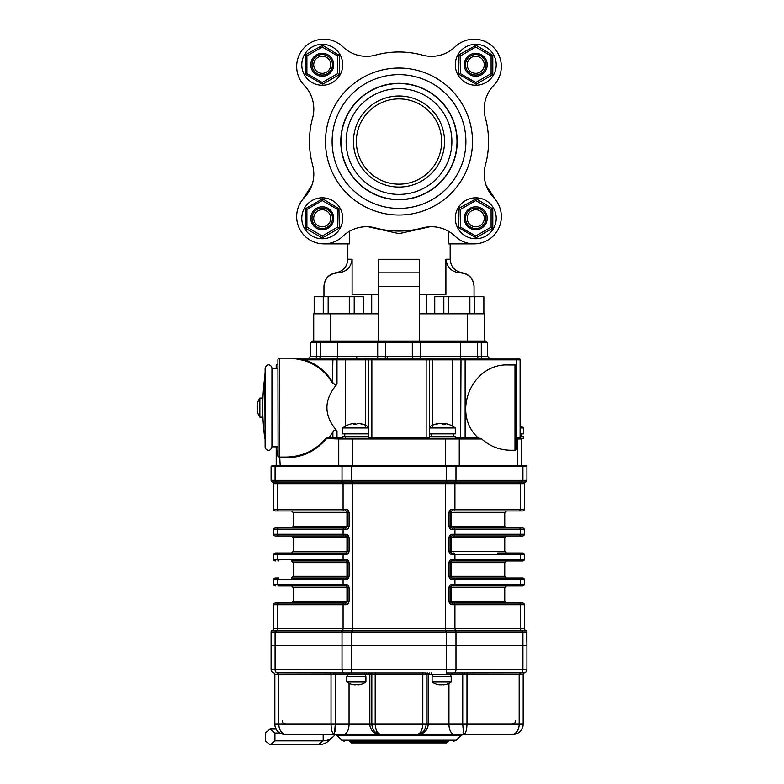 <?xml version="1.0" encoding="UTF-8"?>
<svg xmlns="http://www.w3.org/2000/svg" width="784" height="784" viewBox="0 0 784 784"><rect width="100%" height="100%" fill="white"/><g stroke="black" fill="none" stroke-linecap="round" stroke-linejoin="round"><path stroke-width="1.18" d="M378.535 259.288L378.535 286.503L419.469 286.503L419.469 272.861L378.535 272.861L378.535 259.288L419.469 259.288L419.469 272.861L419.469 259.288M419.469 294.539L445.9 294.539L445.9 259.22C446.998 267.648 451.849 272.195 460.443 272.861C462.648 272.744 462.648 272.744 460.443 272.861C468.714 273.694 473.242 278.242 474.046 286.503L474.046 296.734M474.046 243.863L448.311 243.863L448.311 231.162M429.779 226.772L399.115 233.632L368.225 226.772M323.959 243.863L349.684 243.863L349.684 231.162M378.535 294.539L352.104 294.539L352.104 259.22C351.007 267.648 346.156 272.195 337.561 272.861C329.3 273.685 324.762 278.232 323.959 286.503L323.959 296.734M419.469 286.503L419.469 313.796L484.277 313.796L484.277 341.079L485.982 341.079L487.687 342.784L477.456 342.784L477.456 356.436A1.705 1.705 0 0 0 479.161 358.141L482.356 358.141A1.705 1.068 -90 0 1 481.298 356.436L477.456 356.436A1.705 1.705 0 0 0 479.161 358.141L477.456 358.141M378.535 286.503L378.535 341.079L484.277 341.079M387.022 341.079A1.705 1.333 90 0 0 385.689 342.784L310.317 342.784L312.022 341.079L313.727 341.079L313.727 313.796L378.535 313.796M313.727 341.079L378.535 341.079M419.469 341.079L419.469 313.796M337.561 272.861C335.356 272.744 335.356 272.744 337.561 272.861M496.782 201.488L486.198 185.543A34.114 34.114 0 0 1 485.394 165.061A89.543 89.543 0 0 0 485.394 118.002A34.114 34.114 0 0 1 493.714 85.397A27.293 27.293 0 0 0 493.342 47.187A27.293 27.293 0 0 0 455.132 46.815A34.114 34.114 0 0 1 422.527 55.135A89.543 89.543 0 0 0 375.477 55.135A34.114 34.114 0 0 1 342.873 46.815A27.293 27.293 0 0 0 304.662 47.187A27.293 27.293 0 0 0 304.28 85.397A34.114 34.114 0 0 1 312.61 118.002A89.543 89.543 0 0 0 312.61 165.061A34.114 34.114 0 0 1 311.797 185.543L301.223 201.488M398.997 184.171A42.64 42.64 0 0 1 356.357 141.532A42.64 42.64 0 0 1 398.997 98.892A42.64 42.64 0 0 1 441.637 141.532A42.64 42.64 0 0 1 398.997 184.171M398.997 187.072A45.541 45.541 0 0 1 359.562 118.766A45.541 45.541 0 0 1 438.442 118.766A45.541 45.541 0 0 1 398.997 187.072M398.997 194.403A52.871 52.871 0 0 0 444.793 115.091A52.871 52.871 0 0 0 353.212 115.091A52.871 52.871 0 0 0 398.997 194.403M398.997 199.518A57.987 57.987 0 0 0 449.222 112.533A57.987 57.987 0 0 0 348.782 112.533A57.987 57.987 0 0 0 398.997 199.518M485.394 165.061A34.114 34.114 0 0 0 493.714 197.666A27.293 27.293 0 0 1 493.342 235.876A27.293 27.293 0 0 1 455.132 236.249A34.114 34.114 0 0 0 422.527 227.928A89.543 89.543 0 0 1 375.477 227.928A34.114 34.114 0 0 0 342.873 236.249A27.293 27.293 0 0 1 304.662 235.876A27.293 27.293 0 0 1 304.28 197.666A34.114 34.114 0 0 0 312.61 165.061M493.714 85.397A34.114 34.114 0 0 0 485.394 118.002M422.527 55.135A34.114 34.114 0 0 0 455.132 46.815M342.873 46.815A34.114 34.114 0 0 0 375.477 55.135M312.61 118.002A34.114 34.114 0 0 0 304.28 85.397M475.751 228.516A10.231 10.231 0 0 0 484.61 213.17A10.231 10.231 0 0 0 466.892 213.17A10.231 10.231 0 0 0 475.751 228.516M475.751 226.811A8.526 8.526 0 0 0 483.14 214.022A8.526 8.526 0 0 0 468.362 214.022A8.526 8.526 0 0 0 475.751 226.811M322.253 208.044A10.231 10.231 0 0 0 313.384 223.401A10.231 10.231 0 0 0 331.113 223.401A10.231 10.231 0 0 0 322.253 208.044M322.253 209.749A8.526 8.526 0 0 0 314.864 222.548A8.526 8.526 0 0 0 329.633 222.548A8.526 8.526 0 0 0 322.253 209.749M322.253 75.019A10.231 10.231 0 0 0 331.113 59.662A10.231 10.231 0 0 0 313.384 59.662A10.231 10.231 0 0 0 322.253 75.019M322.253 73.314A8.526 8.526 0 0 0 329.633 60.515A8.526 8.526 0 0 0 314.864 60.515A8.526 8.526 0 0 0 322.253 73.314M475.751 75.019A10.231 10.231 0 0 0 484.61 59.662A10.231 10.231 0 0 0 466.892 59.662A10.231 10.231 0 0 0 475.751 75.019M475.751 73.314A8.526 8.526 0 0 0 483.14 60.515A8.526 8.526 0 0 0 468.362 60.515A8.526 8.526 0 0 0 475.751 73.314M496.213 218.285A20.462 20.462 0 0 0 465.52 200.557A20.462 20.462 0 0 0 465.52 236.004A20.462 20.462 0 0 0 496.213 218.285M496.213 64.778A20.462 20.462 0 0 0 465.52 47.06A20.462 20.462 0 0 0 465.52 82.506A20.462 20.462 0 0 0 496.213 64.778M342.716 218.285A20.462 20.462 0 0 0 312.022 200.557A20.462 20.462 0 0 0 312.022 236.004A20.462 20.462 0 0 0 342.716 218.285M342.716 64.778A20.462 20.462 0 0 0 312.022 47.06A20.462 20.462 0 0 0 312.022 82.506A20.462 20.462 0 0 0 342.716 64.778M491.098 209.426L492.43 208.652L492.803 209.289L492.803 227.272L492.058 228.556L476.486 237.542L475.751 237.542L475.751 236.004L491.098 227.144L491.098 209.426L475.751 200.567L460.404 209.426L460.404 227.144L475.751 236.004M475.751 200.567L475.751 199.018L476.486 199.018L492.43 208.652M460.404 209.426L459.071 208.652L459.444 208.015L475.751 199.018M460.404 227.144L459.071 227.909L458.699 227.272L459.071 208.652M475.751 237.542L459.071 227.909M475.751 229.761A11.486 11.486 0 0 0 485.698 212.542A11.486 11.486 0 0 0 465.804 212.542A11.486 11.486 0 0 0 475.751 229.761M491.098 227.144L492.43 227.909M322.253 200.567L322.253 199.018L322.988 199.018L338.933 208.652L339.296 227.272L338.561 228.556L322.988 237.542L321.509 237.542L305.936 228.556L305.201 227.272L305.574 208.652L306.907 209.426L306.907 227.144L322.253 236.004L337.59 227.144L337.59 209.426L322.253 200.567L306.907 209.426M305.574 208.652L322.253 199.018M322.253 229.761A11.486 11.486 0 0 1 312.306 212.542A11.486 11.486 0 0 1 332.191 212.542A11.486 11.486 0 0 1 322.253 229.761M322.253 237.542L322.253 236.004M305.574 227.909L306.907 227.144M338.933 227.909L337.59 227.144M338.933 208.652L337.59 209.426M337.59 55.919L338.933 55.154L339.296 55.791L339.296 73.774L338.561 75.048L322.988 84.045L322.253 84.045L322.253 82.496L337.59 73.637L337.59 55.919L322.253 47.069L306.907 55.919L306.907 73.637L322.253 82.496M322.253 47.069L322.253 45.521L322.988 45.521L338.933 55.154M306.907 55.919L305.574 55.154L305.936 54.508L322.253 45.521M306.907 73.637L305.574 74.411L305.201 73.774L305.574 55.154M322.253 84.045L305.574 74.411M322.253 76.264A11.486 11.486 0 0 0 332.191 59.045A11.486 11.486 0 0 0 312.306 59.045A11.486 11.486 0 0 0 322.253 76.264M337.59 73.637L338.933 74.411M491.098 55.919L492.43 55.154L492.803 55.791L492.803 73.774L492.058 75.048L476.486 84.045L475.751 84.045L475.751 82.496L491.098 73.637L491.098 55.919L475.751 47.069L460.404 55.919L460.404 73.637L475.751 82.496M475.751 47.069L475.751 45.521L476.486 45.521L492.43 55.154M460.404 55.919L459.071 55.154L459.444 54.508L475.751 45.521M460.404 73.637L459.071 74.411L458.699 73.774L459.071 55.154M475.751 84.045L459.071 74.411M475.751 76.264A11.486 11.486 0 0 0 485.698 59.045A11.486 11.486 0 0 0 465.804 59.045A11.486 11.486 0 0 0 475.751 76.264M491.098 73.637L492.43 74.411M271.94 446.831C270.01 453.162 264.972 449.585 265.119 446.831L265.119 368.372C267.177 361.943 272.048 365.707 271.94 368.372L271.94 446.831L277.908 446.831L277.908 455.357L276.203 455.357L276.203 446.831M265.119 443.048L264.806 376.722A230.251 230.251 0 0 0 264.806 438.472M445.978 466.607L445.978 465.588L455.631 465.588L455.631 466.607M342.373 466.607L342.373 465.588L352.026 465.588L352.026 466.607M271.94 466.607L271.94 465.588L275.929 465.588L275.929 466.607M526.064 466.607L526.064 465.588L526.064 466.607M522.066 466.607L522.066 465.588L526.064 465.588M342.373 465.588L275.929 465.588M445.978 465.588L352.026 465.588M522.066 465.588L455.631 465.588M526.691 631.982L526.917 645.693L271.088 645.693L271.088 631.943L275.076 631.953L271.088 631.953A1.705 1.705 0 0 1 272.362 630.287L455.827 630.287A1.705 1.205 90 0 1 456.729 631.943A58.986 41.709 90 0 0 455.984 631.953L446.331 631.953A58.986 58.986 0 0 0 445.273 631.943L445.273 628.641L524.359 628.641A1.705 1.705 0 0 0 525.643 630.287A1.705 1.705 0 0 1 526.917 631.943L522.918 631.953A58.986 41.709 90 0 0 522.173 631.943L456.729 631.943M272.381 630.297A1.705 1.705 0 0 0 271.088 631.953A1.705 1.705 0 0 1 272.362 630.287A1.705 1.705 0 0 0 273.645 628.641L273.645 604.729A1.705 1.705 0 0 1 275.351 603.023L346.126 603.023A1.705 0.941 90 0 0 345.185 604.729L273.645 604.729M445.273 631.943L352.731 631.943A58.986 58.986 0 0 0 351.663 631.953L342.02 631.953A58.986 41.709 -90 0 0 341.275 631.943L275.831 631.943A58.986 41.709 -90 0 0 275.076 631.953A1.705 1.205 -91.5 0 1 275.978 630.297M453.72 603.023A1.705 1.205 -90 0 1 454.926 604.729L452.819 604.729A1.705 0.941 -90 0 0 451.878 603.023L522.654 603.023A1.705 1.705 0 0 1 524.359 604.729L454.926 604.729L454.926 628.641A1.705 1.205 -90 0 0 455.827 630.287L525.643 630.287A1.705 1.705 0 0 1 526.917 631.943L526.917 669.575A3.41 3.41 0 0 1 524.359 672.878L523.379 672.907M456.729 480.367L522.173 480.367A58.986 41.709 90 0 0 522.918 480.357L522.918 466.607L526.917 466.607L526.917 480.357L522.918 480.357L526.917 480.357A1.705 1.705 0 0 1 525.643 482.013A1.705 1.705 0 0 0 524.359 483.669L445.273 483.669L445.273 482.013L272.362 482.013A1.705 1.705 0 0 1 271.088 480.367L275.076 480.357A58.986 41.709 -90 0 0 275.831 480.367L341.275 480.367A58.986 41.709 -90 0 0 342.02 480.357L351.663 480.357A58.986 58.986 0 0 0 352.731 480.367L445.273 480.367A58.986 58.986 0 0 0 446.331 480.357L455.984 480.357A58.986 41.709 90 0 0 456.729 480.367A1.705 1.205 90 0 1 455.827 482.013L445.273 482.013L445.273 480.367M273.645 509.247L345.185 509.247A1.705 0.941 90 0 0 346.126 510.952L275.351 510.952A1.705 1.705 0 0 1 273.645 509.247L273.645 483.669A1.705 1.705 0 0 0 272.362 482.013A1.705 1.705 0 0 1 271.088 480.367L271.088 466.607L275.076 466.607L275.076 480.357A1.705 1.205 -88.5 0 0 275.978 482.013M497.585 528.014L453.72 528.014A1.705 1.205 90 0 1 454.926 529.719L452.819 529.719C450.692 529.719 449.399 528.583 448.918 526.309L448.918 512.658C449.389 510.394 450.692 509.257 452.819 509.247L524.359 509.247L524.359 483.669A1.705 1.705 0 0 1 525.643 482.013A1.705 1.705 180 0 0 526.917 480.357A1.705 1.705 0 0 1 525.643 482.013L455.827 482.013A1.705 1.205 -90 0 0 454.926 483.669L454.926 509.247A1.705 1.205 90 0 1 453.72 510.952L522.654 510.952L453.72 510.952M522.654 603.023A1.705 1.705 0 0 1 524.359 604.729L524.359 628.641A1.705 1.705 0 0 0 525.643 630.287A1.705 1.705 0 0 1 526.917 631.953M450.81 586.334A1.705 1.705 0 0 1 451.878 585.962L450.163 587.667L450.163 601.318L451.878 603.023A1.705 1.705 0 0 1 450.81 602.651M522.654 585.962A1.705 1.705 0 0 0 524.359 584.256A1.705 1.705 0 0 1 522.654 585.962L451.878 585.962A1.705 0.941 -90 0 0 452.819 584.256L524.359 584.256L524.359 579.719A1.705 1.705 0 0 0 522.654 578.014L451.878 578.014A1.705 1.705 0 0 1 450.81 577.651M497.585 603.023L451.878 603.023A1.705 0.843 90 0 1 451.035 601.318L504.749 601.318L504.749 587.667L448.918 587.667C449.389 585.403 450.692 584.266 452.819 584.256M452.819 604.729C450.692 604.729 449.399 603.592 448.918 601.318L451.035 601.318L451.035 587.667A1.705 0.843 90 0 1 451.878 585.962L497.585 585.962M504.749 587.667L506.454 585.962L519.155 585.962A1.705 1.205 -90 0 0 520.36 584.256L520.36 579.719A1.705 1.205 -90 0 0 519.155 578.014M450.81 561.334A1.705 1.705 0 0 1 451.878 560.962L450.163 562.667L450.163 576.309L451.878 578.014A1.705 0.843 90 0 1 451.035 576.309L448.918 576.309L448.918 562.667C449.389 560.393 450.692 559.257 452.819 559.257L524.359 559.257A1.705 1.705 0 0 1 522.654 560.962L451.878 560.962A1.705 0.941 -90 0 0 452.819 559.257M522.654 578.014A1.705 1.705 0 0 1 524.359 579.719L452.819 579.719A1.705 0.941 -90 0 0 451.878 578.014L497.585 578.014M452.819 579.719C450.692 579.719 449.399 578.582 448.918 576.309M448.918 562.667L451.035 562.667A1.705 0.843 90 0 1 451.878 560.962L519.155 560.962A1.705 1.205 -90 0 0 520.36 559.257L520.36 554.719L452.819 554.719C450.692 554.719 449.399 553.582 448.918 551.309L448.918 537.667C449.389 535.394 450.692 534.257 452.819 534.257L454.926 534.257A1.705 1.205 90 0 1 453.72 535.962L522.654 535.962L453.72 535.962M522.654 560.962A1.705 1.705 0 0 0 524.359 559.257L524.359 554.719L520.36 554.719A1.705 1.205 90 0 0 519.155 553.014L522.654 553.014A1.705 1.705 0 0 1 524.359 554.719A1.705 1.705 0 0 0 522.654 553.014M497.585 553.014L519.155 553.014M453.72 528.014L519.155 528.014A1.705 1.205 90 0 1 520.36 529.719L520.36 534.257L524.359 534.257A1.705 1.705 0 0 1 522.654 535.962A1.705 1.705 0 0 0 524.359 534.257L524.359 529.719L454.926 529.719L454.926 534.257L520.36 534.257A1.705 1.205 90 0 1 519.155 535.962M504.749 537.667L451.035 537.667L451.035 551.309L504.749 551.309L504.749 537.667L506.454 535.962L497.585 535.962M450.81 552.642A1.705 1.705 0 0 0 451.878 553.014L450.163 551.309L448.918 551.309M448.918 537.667L450.163 537.667L451.878 535.962A1.705 1.705 0 0 0 450.81 536.334M452.819 554.719A1.705 0.941 -90 0 0 451.878 553.014A1.705 0.843 -90 0 1 451.035 551.309L450.163 551.309L450.163 537.667L451.035 537.667A1.705 0.843 -90 0 1 451.878 535.962A1.705 0.941 -90 0 0 452.819 534.257M522.654 528.014A1.705 1.705 0 0 1 524.359 529.719A1.705 1.705 0 0 0 522.654 528.014L519.155 528.014M524.359 509.247A1.705 1.705 0 0 1 522.654 510.952A1.705 1.705 0 0 0 524.359 509.247M504.749 512.658L451.035 512.658L451.035 526.309L504.749 526.309L504.749 512.658L506.454 510.952L491.098 510.952M450.81 527.642A1.705 1.705 0 0 0 451.878 528.014L450.163 526.309L448.918 526.309M448.918 512.658L450.163 512.658L451.878 510.952A1.705 1.705 0 0 0 450.81 511.325M452.819 529.719A1.705 0.941 -90 0 0 451.878 528.014A1.705 0.843 -90 0 1 451.035 526.309L450.163 526.309L450.163 512.658L451.035 512.658A1.705 0.843 -90 0 1 451.878 510.952A1.705 0.941 -90 0 0 452.819 509.247M345.185 579.719A1.705 0.941 -90 0 1 346.126 578.014L347.831 576.309L347.831 562.667A1.705 1.705 0 0 0 346.126 560.962A1.705 0.941 -90 0 1 345.185 559.257C347.302 559.257 348.606 560.393 349.086 562.667L349.086 576.309C348.615 578.582 347.312 579.719 345.185 579.719L343.078 579.719L343.078 584.256L345.185 584.256C347.302 584.256 348.606 585.393 349.086 587.667L349.086 601.318L346.969 601.318A1.705 0.843 -90 0 1 346.126 603.023L347.831 601.318L347.831 587.667L346.126 585.962L278.849 585.962A1.705 1.205 90 0 1 277.644 584.256L343.078 584.256A1.705 1.205 90 0 0 344.284 585.962M345.185 584.256A1.705 0.941 90 0 0 346.126 585.962A1.705 1.705 0 0 1 347.194 586.334M349.086 601.318C348.615 603.582 347.312 604.719 345.185 604.729M300.419 578.014L344.284 578.014A1.705 1.205 -90 0 0 343.078 579.719L273.645 579.719L273.645 584.256A1.705 1.705 0 0 0 275.351 585.962M344.284 578.014L346.126 578.014A1.705 0.843 90 0 0 346.969 576.309L346.969 562.667L347.831 562.667L346.126 560.962L300.419 560.962M273.645 579.719A1.705 1.705 0 0 1 275.351 578.014L278.849 578.014A1.705 1.205 -90 0 0 277.644 579.719L277.644 584.256L273.645 584.256M275.351 560.962A1.705 1.705 0 0 1 273.645 559.257L273.645 554.719A1.705 1.705 0 0 1 275.351 553.014L346.126 553.014A1.705 0.941 90 0 0 345.185 554.719L273.645 554.719M349.086 576.309L293.255 576.309L291.55 578.014L346.126 578.014A1.705 1.705 0 0 0 347.194 577.641M275.351 535.962A1.705 1.705 0 0 1 273.645 534.257L345.185 534.257C347.302 534.257 348.606 535.394 349.086 537.667L349.086 551.309L346.969 551.309A1.705 0.843 -90 0 1 346.126 553.014L347.831 551.309L347.831 537.667L346.126 535.962L275.351 535.962L346.126 535.962A1.705 1.705 0 0 1 347.194 536.325M345.185 534.257A1.705 0.941 90 0 0 346.126 535.962A1.705 0.843 -90 0 1 346.969 537.667L349.086 537.667M349.086 551.309C348.615 553.582 347.312 554.719 345.185 554.719M273.645 534.257L273.645 529.719A1.705 1.705 0 0 1 275.351 528.014L346.126 528.014L347.831 526.309L347.831 512.658L346.126 510.952A1.705 1.705 0 0 1 347.194 511.325M345.185 509.247C347.302 509.247 348.606 510.384 349.086 512.658L349.086 526.309C348.615 528.573 347.312 529.71 345.185 529.719L273.645 529.719M349.086 526.309L346.969 526.309A1.705 0.843 -90 0 1 346.126 528.014A1.705 0.941 90 0 0 345.185 529.719M275.351 510.952L346.126 510.952A1.705 0.843 -90 0 1 346.969 512.658L349.086 512.658M300.419 585.962L346.126 585.962A1.705 0.843 -90 0 1 346.969 587.667L349.086 587.667M346.126 603.023L300.419 603.023M300.419 535.962L291.55 535.962L293.255 537.667L346.969 537.667L346.969 551.309L293.255 551.309L293.255 537.667M346.126 553.014L300.419 553.014M306.897 510.952L291.55 510.952L293.255 512.658L346.969 512.658L346.969 526.309L293.255 526.309L293.255 512.658M346.126 528.014L300.419 528.014M446.361 482.013L446.331 466.607L455.984 466.607L455.984 480.357A1.705 1.205 91.5 0 1 455.043 482.013M342.961 482.013A1.705 1.205 -91.5 0 1 342.02 480.357L342.02 466.607L351.663 466.607L351.634 482.013M342.02 466.607L275.076 466.607M446.331 466.607L351.663 466.607M522.918 466.607L455.984 466.607M524.359 579.719L524.359 584.256M291.55 560.962L346.126 560.962A1.705 0.843 90 0 1 346.969 562.667L293.255 562.667L291.55 560.962M346.126 674.691L277.908 674.524A1.705 1.323 87.6 0 0 276.889 672.878L346.126 672.986L346.126 674.691L366.598 674.691L366.598 672.986M277.908 674.524L274.841 674.505A1.705 1.705 0 0 0 273.596 672.858A3.41 3.41 0 0 1 271.088 669.575L271.088 645.693L275.076 645.693L275.076 669.575L526.917 669.575A3.41 3.41 0 0 1 524.359 672.878L524.359 672.878A1.705 1.695 -104.6 0 0 523.095 674.524L451.878 674.691L451.878 672.986L524.359 672.878M273.587 672.858L273.596 672.858A1.705 1.695 104.6 0 1 274.91 674.524M333.308 674.691L333.249 672.986L344.431 672.986A3.41 2.411 -90 0 1 342.02 669.575L342.02 645.693L351.663 645.693L351.663 672.986L344.431 672.986M524.418 672.858A1.705 1.705 0 0 0 523.163 674.505L523.095 674.524M372.88 674.691A1.705 1.156 90 0 0 371.714 672.986L426.28 672.986A1.705 1.156 90 0 0 425.124 674.691L369.842 674.691A1.705 1.686 90 0 0 368.157 672.986M520.096 674.524A1.705 1.323 -87.6 0 1 521.115 672.878A3.41 2.411 -90 0 0 522.918 669.575L522.918 645.693L446.331 645.693L446.331 672.986L464.755 672.986L464.696 674.691M371.714 672.986L351.663 672.986M334.396 734.383C332.347 733.706 331.22 730.296 331.024 724.151L335.268 724.151L334.396 734.383L285.072 734.383L343.568 734.383A10.231 5.488 -90 0 0 349.047 724.151L349.047 683.276M274.841 674.505L274.841 724.151A10.231 10.231 0 0 0 285.072 734.383M463.609 734.383L512.932 734.383L463.609 734.383L462.736 724.151L466.98 724.151C466.774 730.296 465.657 733.706 463.609 734.383L416.98 734.383C420.518 733.706 422.468 730.296 422.801 724.151L426.173 724.151C425.634 730.296 422.566 733.706 416.98 734.383L381.024 734.383C375.428 733.706 372.361 730.296 371.832 724.151L375.193 724.151C375.536 730.296 377.476 733.706 381.024 734.383L334.484 734.383L336.895 735.382L461.11 735.382L463.52 734.383L379.946 734.383A10.231 10.104 -90 0 1 369.842 724.151L371.832 724.151L371.832 674.691A1.705 1.686 90 0 0 370.146 672.986M331.024 724.396L331.26 727.875M334.984 731.678L335.268 724.151L369.842 724.151L369.842 674.691L366.598 674.691M512.932 734.383A10.231 10.231 0 0 0 523.163 724.151L523.163 674.505L523.163 724.151A10.231 10.231 0 0 1 512.932 734.383M463.089 732.383L463.207 733.226M466.451 729.639L466.735 727.944M526.917 669.575L526.917 645.693L522.918 645.693L522.918 631.953A1.705 1.205 91.5 0 0 522.026 630.297M448.458 741.203L349.537 741.203M342.961 630.297A1.705 1.205 -88.5 0 0 342.02 631.953L342.02 645.693L275.076 645.693L275.076 631.953M446.361 630.297L446.331 645.693L351.663 645.693L351.634 630.297M270.098 729.042L265.276 732.981L265.276 740.86L270.098 744.8L274.919 740.86L274.919 732.981L270.098 729.042L276.086 729.042M274.919 732.981L279.908 732.981M274.919 740.86L323.165 740.86A26.107 18.463 90 0 0 333.827 736.068A26.107 18.463 90 0 0 335.258 734.471M270.098 744.8L318.333 744.8A30.047 21.246 90 0 0 330.603 739.283L333.827 736.068M359.121 423.556L359.121 423.487A22.119 21.746 90 0 1 363.364 424.428A21.697 3.43 120.4 0 0 363.335 424.418A21.697 3.43 120.4 0 0 362.825 424.428A22.119 21.746 -90 0 0 358.572 423.487L357.377 423.487A22.119 4.038 90 0 0 356.583 424.428A21.697 18.473 -162.4 0 0 353.633 424.428A22.119 4.038 -90 0 1 354.427 423.487L353.604 423.487A22.119 21.746 -90 0 0 349.36 424.428A21.697 3.43 -120.4 0 1 349.39 424.418A21.697 3.43 -120.4 0 1 349.429 424.399M354.427 424.389L354.427 423.487L353.604 423.487M355.348 424.379L355.348 423.487A22.119 4.038 -90 0 1 356.122 424.399M368.558 433.866L342.716 433.866L342.716 427.986L368.558 427.986M481.719 438.981L352.369 438.981L352.369 438.295L339.423 438.295L480.033 438.295L481.719 438.981C489.941 446.331 499.555 450.085 510.58 450.241L514.98 450.241A1.705 1.705 0 0 0 516.685 448.536L516.685 366.667A1.705 1.705 0 0 0 514.98 364.962L516.597 366.128L516.597 359.846L465.118 359.846L465.118 437.619L477.887 437.619L479.543 438.295M368.558 436.59L342.716 436.59L342.716 438.295M429.436 427.986L455.288 427.986A22.168 22.168 0 0 0 445.665 423.654A22.119 20.521 90 0 0 444.538 423.487L443.969 423.487A22.119 8.252 90 0 1 445.586 424.428A21.697 17.434 147.1 0 0 442.803 424.428A22.119 8.252 -90 0 0 441.186 423.487L439.853 423.487A22.119 20.521 90 0 0 435.845 424.428A21.697 7.007 -121.9 0 0 434.728 424.428A22.119 20.521 -90 0 1 437.619 423.654A22.119 20.521 -90 0 1 438.736 423.487L439.305 423.566M438.736 423.654L439.305 423.487M444.538 423.487L443.969 424.379M441.637 423.654A22.119 8.252 90 0 1 442.088 423.487L443.421 423.487A22.119 20.521 -90 0 1 443.901 423.546M455.288 427.986L455.288 433.866L429.436 433.866M430.877 433.866L431.563 436.59M455.288 437.619L465.118 437.619L465.598 438.295L455.288 438.295L455.288 436.59L429.436 436.59M520.096 427.986L523.506 427.986L523.506 433.866L520.096 433.866M520.096 436.59L523.506 436.59L523.506 438.295L516.685 438.295L521.115 438.295A0.686 0.686 0 0 1 521.801 438.981L521.801 465.588L521.801 438.981L516.685 438.981L516.685 437.648M354.133 684.697L354.133 684.765A17.023 16.542 -90 0 1 351.536 684.226A16.552 3.381 -59.3 0 0 352.026 684.226A17.023 16.542 90 0 0 354.613 684.765L355.848 684.765A17.023 4.018 -90 0 0 356.475 684.226A16.552 13.936 22.2 0 0 358.464 684.226A17.023 4.018 90 0 1 357.837 684.765L358.592 684.765A17.023 16.542 90 0 0 361.189 684.226M357.837 684.246L358.592 684.765M356.877 684.246L356.877 684.765A17.023 4.018 90 0 1 356.357 684.363M346.812 681.992L346.812 676.739L365.912 676.739L365.912 681.992L346.812 681.992A17.052 17.052 0 0 0 352.026 684.363M439.706 684.765L439.363 684.765A17.023 14.543 -90 0 1 437.08 684.226A16.552 7.448 -56 0 0 438.138 684.226A17.023 14.543 90 0 0 440.422 684.765L441.833 684.765A17.023 8.849 -90 0 0 443.215 684.226A16.552 12.25 42 0 0 444.959 684.226A17.023 8.849 90 0 1 443.577 684.765L443.92 684.765M443.43 684.677A17.023 14.543 -90 0 1 442.852 684.765L442.852 684.412M432.092 681.992L432.092 676.739L451.192 676.739L451.192 681.992L432.092 681.992A17.052 17.052 0 0 0 439.579 684.795M446.958 672.986L451.878 672.986M429.848 672.986A1.705 1.686 -90 0 0 428.162 674.691L451.878 674.691M259.857 417.147L259.857 398.047A17.052 17.052 0 0 0 257.593 402.878L257.622 402.888A17.023 17.023 0 0 0 257.083 405.553L257.622 406.573A16.552 14.337 90 0 0 257.622 408.621L257.083 409.65A17.023 17.023 0 0 0 257.622 412.315L257.593 412.325A17.052 17.052 0 0 0 259.857 417.147L262.924 417.147M257.622 406.573L257.083 406.573L257.622 406.573M447.605 741.889L446.586 742.909L351.418 742.909L350.389 741.889L447.605 741.889L447.605 741.203M477.456 342.784A1.705 1.705 0 0 0 475.751 341.079A1.705 1.705 0 0 1 477.456 342.784L385.689 342.784L385.689 356.436L377.702 356.436L377.702 341.079M315.638 358.141A1.705 1.068 90 0 0 316.707 356.436L337.6 356.436L337.6 358.141L318.843 358.141A1.705 1.705 0 0 0 320.548 356.436L320.548 342.784A1.705 1.705 0 0 1 322.253 341.079M418.823 358.141L420.302 358.141L420.302 356.436L412.315 356.436L412.315 342.784A1.705 1.333 90 0 0 410.983 341.079M304.153 360.493L292.246 358.141L304.633 359.846C316.903 363.952 326.32 371.587 332.886 382.729L335.297 384.954L337.002 383.905L336.297 385.022L332.406 383.062C326.203 372.322 316.785 364.795 304.153 360.493L304.633 359.846L332.886 359.846A1.705 1.205 90 0 1 334.092 358.141L430.808 358.141L426.143 358.141L426.143 359.846L337.002 359.846L337.002 383.905M332.406 383.062L332.886 359.846L337.002 359.846A1.705 0.853 90 0 0 336.15 358.141M303.143 358.141L279.614 358.141L279.614 457.062L286.454 457.062C302.536 456.611 315.57 450.447 325.566 438.55L328.545 437.207L328.545 438.295L326.046 438.981C315.834 451.123 302.8 457.376 286.934 457.738L280.104 457.738L277.908 455.563M325.566 438.55L338.757 438.981L339.423 438.295L328.545 438.295M329.035 438.295L329.309 437.619L332.886 437.619L332.886 431.935C333.915 430.014 335.287 429.691 337.002 430.955L337.002 437.619L342.716 437.619M277.908 456.268L277.908 455.357A1.705 1.705 0 0 0 279.614 457.062L280.104 457.738M278.536 456.68L279.035 456.954M459.248 465.588L459.248 438.981L458.581 438.295M427.79 358.141A1.705 1.646 90 0 1 429.436 359.846L426.143 359.846L426.143 438.295L371.861 438.295L371.861 437.619L429.436 437.619A0.686 0.657 90 0 0 430.102 438.295M521.115 438.295A0.686 0.686 0 0 1 521.801 438.981M520.096 437.619A0.686 0.686 0 0 0 520.782 438.295A0.686 0.686 0 0 1 520.096 437.619L520.096 359.846L520.096 437.619L516.685 437.619M460.404 358.141L453.309 358.141L463.912 358.141L460.404 358.141L460.404 356.436L477.456 356.436M334.092 358.141L279.614 358.141A1.705 1.705 0 0 0 277.908 359.846L277.908 364.756L276.203 364.756L276.203 368.372M517.126 358.141L504.181 358.141M518.391 358.141A1.705 1.705 0 0 1 520.096 359.846L516.597 359.846A1.705 1.205 90 0 0 515.392 358.141L518.391 358.141A1.705 1.705 0 0 1 520.096 359.846M461.845 358.141A1.705 0.853 90 0 0 460.992 359.846L465.118 359.846A1.705 1.205 90 0 0 463.912 358.141L515.392 358.141M432.454 427.986L432.454 359.846A1.705 1.646 90 0 0 430.808 358.141L453.309 358.141A1.705 0.853 90 0 0 452.456 359.846L429.436 359.846L429.436 437.619M276.203 455.357L276.203 465.588L276.203 450.437L277.908 450.437M477.887 437.619C451.094 412.943 471.792 363.296 508.169 364.962L514.98 364.962L514.98 450.241M352.369 465.588L352.369 438.981L338.757 438.981L338.757 465.588M398.997 341.079L405.828 341.079M328.545 437.207L329.447 437.207L332.886 431.935M336.297 385.022C323.586 400.399 323.821 415.706 337.002 430.955M278.095 456.131L277.908 359.846M323.253 313.796L323.253 296.734L349.292 296.734L349.292 313.796M328.163 313.796L328.163 296.734M354.201 313.796L354.201 296.734L349.292 296.734M314.168 313.796L314.168 296.734L323.253 296.734M354.201 296.734L363.286 296.734L363.286 313.796M443.832 313.796L443.832 296.734L469.871 296.734L469.871 313.796M448.742 313.796L448.742 296.734M474.781 313.796L474.781 296.734L469.871 296.734M434.748 313.796L434.748 296.734L443.832 296.734M474.781 296.734L483.865 296.734L483.865 313.796M450.163 243.863L450.163 259.22L445.9 259.22M352.104 259.22L347.831 259.22L347.831 243.863M330.779 313.796L330.779 341.079M467.225 313.796L467.225 341.079M398.997 83.32A58.212 58.212 0 0 1 457.209 141.532A58.212 58.212 0 0 1 398.997 199.744A58.212 58.212 0 0 1 340.795 141.532A58.212 58.212 0 0 1 398.997 83.32M398.997 74.637A66.895 66.895 0 0 1 465.892 141.532A66.895 66.895 0 0 1 398.997 208.426A66.895 66.895 0 0 1 332.112 141.532A66.895 66.895 0 0 1 398.997 74.637M398.997 215.022A73.49 73.49 0 0 0 462.648 104.782A73.49 73.49 0 0 0 335.356 104.782A73.49 73.49 0 0 0 398.997 215.022M275.831 631.943A1.705 1.205 -90 0 1 276.732 630.287A1.705 1.205 90 0 0 277.644 628.641L445.273 628.641L445.273 483.669L277.644 483.669A1.705 1.205 90 0 0 276.732 482.013A1.705 1.205 -90 0 1 275.831 480.367M341.275 631.943A1.705 1.205 -90 0 1 342.177 630.287A1.705 1.205 90 0 0 343.078 628.641L343.078 604.729A1.705 1.205 90 0 1 344.284 603.023M352.731 631.943L352.731 480.367M519.155 603.023A1.705 1.205 -90 0 1 520.36 604.729L520.36 628.641A1.705 1.205 -90 0 0 521.272 630.287A1.705 1.205 90 0 1 522.173 631.943M455.043 630.297A1.705 1.205 88.5 0 1 455.984 631.953L455.984 669.575A3.41 2.411 -90 0 1 453.573 672.986M272.381 482.013A1.705 1.705 180 0 1 271.088 480.357M344.284 510.952A1.705 1.205 90 0 1 343.078 509.247L343.078 483.669A1.705 1.205 90 0 0 342.177 482.013A1.705 1.205 -90 0 1 341.275 480.367M522.918 480.357A1.705 1.205 88.5 0 1 522.026 482.013M522.173 480.367A1.705 1.205 90 0 1 521.272 482.013A1.705 1.205 -90 0 0 520.36 483.669L520.36 509.247A1.705 1.205 90 0 1 519.155 510.952M273.645 628.641L277.644 628.641L277.644 604.729A1.705 1.205 90 0 1 278.849 603.023M278.849 510.952A1.705 1.205 90 0 1 277.644 509.247L277.644 483.669L273.645 483.669M448.918 601.318L448.918 587.667M453.72 585.962A1.705 1.205 -90 0 0 454.926 584.256L454.926 579.719A1.705 1.205 -90 0 0 453.72 578.014M453.72 560.962A1.705 1.205 -90 0 0 454.926 559.257L454.926 554.719A1.705 1.205 90 0 0 453.72 553.014M504.749 576.309L504.749 562.667L451.035 562.667L451.035 576.309L504.749 576.309L506.454 578.014M293.255 587.667L293.255 601.318L346.969 601.318L346.969 587.667L293.255 587.667L291.55 585.962M278.849 560.962A1.705 1.205 -90 0 1 277.644 559.257L345.185 559.257M273.645 559.257L277.644 559.257L277.644 554.719A1.705 1.205 90 0 1 278.849 553.014M344.284 560.962A1.705 1.205 -90 0 1 343.078 559.257L343.078 554.719A1.705 1.205 90 0 1 344.284 553.014M347.831 562.667L349.086 562.667M344.284 528.014A1.705 1.205 90 0 0 343.078 529.719L343.078 534.257A1.705 1.205 90 0 0 344.284 535.962M278.849 528.014A1.705 1.205 90 0 0 277.644 529.719L277.644 534.257A1.705 1.205 90 0 0 278.849 535.962M274.841 724.151L278.83 724.151L278.83 674.505A1.705 1.205 90 0 0 277.948 672.858M286.072 734.383A10.231 7.232 90 0 1 278.83 724.151L331.024 724.151L331.024 674.505A1.705 1.205 90 0 0 330.142 672.858M335.268 724.151L335.268 674.691A1.705 0.911 90 0 1 336.179 672.986M349.047 674.691A1.705 0.911 90 0 1 349.968 672.986M520.057 672.858A1.705 1.205 -90 0 0 519.165 674.505L519.165 724.151L523.163 724.151M467.862 672.858A1.705 1.205 -90 0 0 466.98 674.505L466.98 724.151L519.165 724.151A10.231 7.232 -90 0 1 511.932 734.383M422.801 672.858L422.801 724.151L375.193 724.151L375.193 672.858M461.825 672.986A1.705 0.911 -90 0 1 462.736 674.691L462.736 724.151L448.948 724.151L448.948 683.276M418.058 734.383A10.231 10.104 -90 0 0 428.162 724.151L428.162 674.691L425.124 674.691M454.436 734.383A10.231 5.488 -90 0 1 448.948 724.151L426.173 724.151L426.173 674.691A1.705 1.686 90 0 1 427.858 672.986M276.889 672.878A3.41 2.411 -90 0 1 275.076 669.575L271.088 669.575M336.895 735.382L341.716 740.204L456.288 740.204L461.11 735.382M318.333 744.8L323.165 740.86L323.165 734.383M443.421 423.487L443.421 424.399M443.577 684.246L443.577 684.765M480.229 341.079A1.705 1.068 90 0 1 481.298 342.784L481.298 356.436L487.687 356.436L489.392 358.141M310.317 342.784L310.317 356.436L316.707 356.436L316.707 342.784A1.705 1.068 -90 0 1 317.775 341.079M460.404 341.079L460.404 356.436L420.302 356.436L420.302 341.079M377.702 358.141L377.702 356.436L337.6 356.436L337.6 341.079M413.648 358.141A1.705 1.333 90 0 1 412.315 356.436L385.689 356.436A1.705 1.333 -90 0 1 384.356 358.141M332.406 438.295L332.886 437.619L337.002 437.619L337.345 438.295M286.454 457.062L286.934 457.738M279.712 457.062L280.202 465.588M345.891 438.295L345.548 437.619M445.635 465.588L445.635 438.295M367.902 438.295A0.686 0.657 90 0 0 368.558 437.619L371.861 437.619L371.861 358.141M460.659 438.295L460.992 359.846L452.456 359.846L452.456 426.104M517.322 438.295L517.803 465.588M370.205 358.141A1.705 1.646 90 0 0 368.558 359.846L368.558 437.619M367.196 358.141A1.705 1.646 90 0 0 365.55 359.846L365.55 427.986M344.695 358.141A1.705 0.853 90 0 1 345.548 359.846L345.548 426.104M277.222 455.357L277.222 450.437M276.879 450.437L276.879 455.357M371.714 294.539L371.714 313.796M426.29 294.539L426.29 313.796M450.163 259.22C450.761 266.717 454.74 271.225 462.109 272.754C469.479 274.273 473.458 278.79 474.046 286.287M347.831 259.22C347.243 266.717 343.265 271.225 335.895 272.754C328.525 274.273 324.547 278.79 323.959 286.287M277.908 368.372L271.94 368.372M264.806 376.722L265.119 372.145M504.749 601.318L506.454 603.023M504.749 562.667L506.454 560.962M504.749 551.309L506.454 553.014M504.749 526.309L506.454 528.014M293.255 576.309L293.255 562.667M293.255 526.309L291.55 528.014M293.255 551.309L291.55 553.014M293.255 601.318L291.55 603.023M282.495 720.741C282.701 722.809 283.837 723.946 285.905 724.151M515.509 720.741C514.657 721.79 517.175 722.152 512.099 724.151M456.288 740.204L453.867 741.203M341.716 740.204L344.127 741.203M354.446 424.389L354.446 423.468M368.558 426.947A22.168 22.168 0 0 0 363.335 424.409M349.39 424.409A22.168 22.168 0 0 0 342.716 427.986M344.764 433.866L344.764 436.59M443.901 424.379L443.901 423.448M437.619 423.654A22.168 22.168 0 0 0 429.436 426.947M453.24 433.866L453.24 436.59M523.506 427.986A22.168 22.168 0 0 0 520.096 425.79M516.685 438.295L516.685 438.981M521.458 433.866L521.458 436.59M357.808 684.246L357.808 684.795M360.699 684.363A17.052 17.052 0 0 0 365.912 681.992M365.569 676.739L365.569 674.691M347.155 676.739L347.155 674.691M443.43 684.236L443.43 684.814M443.695 684.795A17.052 17.052 0 0 0 451.192 681.992M450.849 676.739L450.849 674.691M432.425 676.739L432.425 674.691M431.406 674.691L431.406 672.986M259.857 398.047L262.924 398.047M350.389 741.889L350.389 741.203M387.365 341.765L388.041 341.079M410.64 341.765L409.963 341.079M387.365 357.455L386.679 358.141M356.573 357.455L357.259 358.141M279.251 457.023L278.496 456.641M310.317 356.436L308.602 358.141M487.687 342.784L487.687 356.436"/></g></svg>
